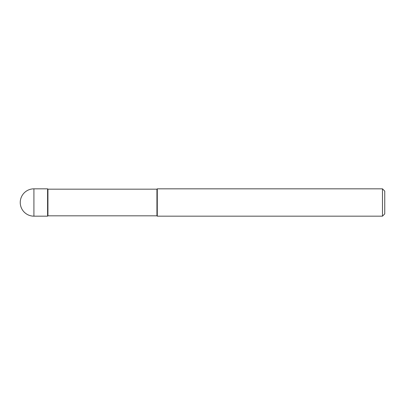 <?xml version="1.0" encoding="UTF-8"?>
<svg xmlns="http://www.w3.org/2000/svg" width="405" height="405" viewBox="0 0 405 405"><rect width="100%" height="100%" fill="white"/><g stroke="black" fill="none" stroke-linecap="round" stroke-linejoin="round"><path stroke-width="0.61" d="M47.587 188.831L33.919 188.831L33.919 216.169L47.587 216.169L47.587 188.831L47.587 216.169L47.932 215.825L47.932 189.17L47.587 188.831M33.919 216.169A13.669 13.669 0 0 1 20.25 202.5A13.669 13.669 0 0 1 33.919 188.831M47.927 189.17L156.938 189.17L156.938 215.825L47.927 215.825M156.938 189.17L157.282 188.831L157.282 216.169L156.938 215.83M157.282 188.831L382.472 188.831L382.472 216.169L157.282 216.169M382.472 216.169L384.75 213.891L384.75 191.109L382.472 188.831"/></g></svg>
